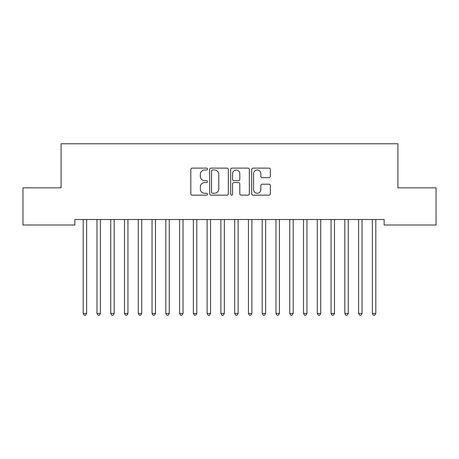 <?xml version="1.0" encoding="UTF-8"?>
<svg xmlns="http://www.w3.org/2000/svg" width="459" height="459" viewBox="0 0 459 459"><rect width="100%" height="100%" fill="white"/><g stroke="black" fill="none" stroke-linecap="round" stroke-linejoin="round"><path stroke-width="0.69" d="M207.468 169.067A0.947 0.947 0 0 0 206.521 168.12L192.16 168.12A1.354 1.354 0 0 0 190.812 169.469L190.812 193.801A1.354 1.354 0 0 0 192.16 195.15L206.521 195.15A0.947 0.947 0 0 0 207.468 194.203A0.947 0.947 0 0 0 206.521 193.262L204.662 193.262A4.326 4.326 0 0 1 200.336 188.936L200.336 186.905A4.326 4.326 0 0 1 204.662 182.584L206.521 182.584A0.947 0.947 0 0 0 207.468 181.638A0.947 0.947 0 0 0 206.521 180.691L204.662 180.691A4.326 4.326 0 0 1 200.336 176.365L200.336 174.334A4.326 4.326 0 0 1 204.662 170.014L206.521 170.014A0.947 0.947 0 0 0 207.468 169.067M269.003 177.65A1.354 1.354 0 0 0 270.351 176.296L270.351 169.469A1.354 1.354 0 0 0 269.003 168.12L253.052 168.12A1.354 1.354 0 0 0 251.698 169.469L251.698 193.801A1.354 1.354 0 0 0 253.052 195.15L269.003 195.15A1.354 1.354 0 0 0 270.351 193.801L270.351 185.556A1.354 1.354 0 0 0 269.003 184.202L262.175 184.202A1.354 1.354 0 0 0 260.821 185.556L260.821 189.642A3.615 3.615 0 0 1 257.206 193.262A3.615 3.615 0 0 1 253.592 189.642L253.592 173.628A3.615 3.615 0 0 1 257.206 170.014A3.615 3.615 0 0 1 260.821 173.628L260.821 176.296A1.354 1.354 0 0 0 262.175 177.65L269.003 177.65M384.137 219.505L74.863 219.505L74.863 225.013L22.95 225.013L22.95 187.834L61.093 187.834L61.093 143.77L397.907 143.77L397.907 187.834L436.05 187.834L436.05 225.013L384.137 225.013L384.137 219.505M228.318 169.469A1.354 1.354 0 0 0 226.964 168.12L211.014 168.12A1.354 1.354 0 0 0 209.665 169.469L209.665 193.801A1.354 1.354 0 0 0 211.014 195.15L226.964 195.15A1.354 1.354 0 0 0 228.318 193.801L228.318 169.469M232.036 168.12L247.986 168.12A1.354 1.354 0 0 1 249.335 169.469L249.335 193.801A1.354 1.354 0 0 1 247.986 195.15L241.159 195.15A1.354 1.354 0 0 1 239.805 193.801L239.805 183.933A1.354 1.354 0 0 0 238.456 182.584L233.929 182.584A1.354 1.354 0 0 0 232.575 183.933L232.575 194.203A0.947 0.947 0 0 1 231.629 195.15A0.947 0.947 0 0 1 230.682 194.203L230.682 169.469A1.354 1.354 0 0 1 232.036 168.12M212.506 170.014A0.947 0.947 0 0 0 211.559 170.96L211.559 192.315A0.947 0.947 0 0 0 212.506 193.262L214.462 193.262A4.326 4.326 0 0 0 218.788 188.936L218.788 174.334A4.326 4.326 0 0 0 214.462 170.014L212.506 170.014M239.805 173.697A3.615 3.615 0 0 0 236.19 170.077A3.615 3.615 0 0 0 232.575 173.697L232.575 179.337A1.354 1.354 0 0 0 233.929 180.691L238.456 180.691A1.354 1.354 0 0 0 239.805 179.337L239.805 173.697M83.096 219.706A1.377 1.377 -179.4 0 1 83.194 220.217A1.377 1.377 179.4 0 0 83.096 219.706L83.01 219.505M86.82 219.505L86.734 219.706A1.377 1.377 179.4 0 0 86.636 220.217L86.636 313.44L83.194 313.44L83.194 220.217M86.636 313.44L85.603 315.23L84.227 315.23L83.194 313.44M96.866 219.706A1.377 1.377 -179.4 0 1 96.964 220.217A1.377 1.377 179.4 0 0 96.866 219.706L96.78 219.505M110.636 219.706A1.377 1.377 -179.4 0 1 110.734 220.217A1.377 1.377 179.4 0 0 110.636 219.706L110.55 219.505M100.59 219.505L100.504 219.706A1.377 1.377 179.4 0 0 100.406 220.217L100.406 313.44L96.964 313.44L96.964 220.217M100.406 313.44L99.373 315.23L97.996 315.23L96.964 313.44M114.36 219.505L114.274 219.706A1.377 1.377 179.4 0 0 114.176 220.217L114.176 313.44L110.734 313.44L110.734 220.217M114.176 313.44L113.143 315.23L111.767 315.23L110.734 313.44M124.406 219.706A1.377 1.377 -179.4 0 1 124.504 220.217A1.377 1.377 179.4 0 0 124.406 219.706L124.32 219.505M138.176 219.706A1.377 1.377 -179.4 0 1 138.274 220.217A1.377 1.377 179.4 0 0 138.176 219.706L138.09 219.505M128.13 219.505L128.044 219.706A1.377 1.377 179.4 0 0 127.946 220.217L127.946 313.44L124.504 313.44L124.504 220.217M127.946 313.44L126.913 315.23L125.537 315.23L124.504 313.44M141.9 219.505L141.814 219.706A1.377 1.377 179.4 0 0 141.716 220.217L141.716 313.44L138.274 313.44L138.274 220.217M141.716 313.44L140.683 315.23L139.306 315.23L138.274 313.44M151.946 219.706A1.377 1.377 -179.4 0 1 152.044 220.217A1.377 1.377 179.4 0 0 151.946 219.706L151.86 219.505M155.67 219.505L155.584 219.706A1.377 1.377 179.4 0 0 155.486 220.217L155.486 313.44L152.044 313.44L152.044 220.217M155.486 313.44L154.453 315.23L153.077 315.23L152.044 313.44M165.716 219.706A1.377 1.377 -179.4 0 1 165.814 220.217A1.377 1.377 179.4 0 0 165.716 219.706L165.63 219.505M169.44 219.505L169.354 219.706A1.377 1.377 179.4 0 0 169.256 220.217L169.256 313.44L165.814 313.44L165.814 220.217M169.256 313.44L168.224 315.23L166.846 315.23L165.814 313.44M179.486 219.706A1.377 1.377 -179.4 0 1 179.584 220.217A1.377 1.377 179.4 0 0 179.486 219.706L179.4 219.505M183.21 219.505L183.124 219.706A1.377 1.377 179.4 0 0 183.026 220.217L183.026 313.44L179.584 313.44L179.584 220.217M183.026 313.44L181.993 315.23L180.617 315.23L179.584 313.44M193.256 219.706A1.377 1.377 -179.4 0 1 193.354 220.217A1.377 1.377 179.4 0 0 193.256 219.706L193.17 219.505M196.98 219.505L196.894 219.706A1.377 1.377 179.4 0 0 196.796 220.217L196.796 313.44L193.354 313.44L193.354 220.217M196.796 313.44L195.763 315.23L194.387 315.23L193.354 313.44M207.026 219.706A1.377 1.377 -179.4 0 1 207.124 220.217A1.377 1.377 179.4 0 0 207.026 219.706L206.94 219.505M210.75 219.505L210.664 219.706A1.377 1.377 179.4 0 0 210.566 220.217L210.566 313.44L207.124 313.44L207.124 220.217M210.566 313.44L209.533 315.23L208.156 315.23L207.124 313.44M220.796 219.706A1.377 1.377 -179.4 0 1 220.894 220.217A1.377 1.377 179.4 0 0 220.796 219.706L220.71 219.505M224.52 219.505L224.434 219.706A1.377 1.377 179.4 0 0 224.336 220.217L224.336 313.44L220.894 313.44L220.894 220.217M224.336 313.44L223.303 315.23L221.927 315.23L220.894 313.44M234.566 219.706A1.377 1.377 -179.4 0 1 234.664 220.217A1.377 1.377 179.4 0 0 234.566 219.706L234.48 219.505M238.29 219.505L238.204 219.706A1.377 1.377 179.4 0 0 238.106 220.217L238.106 313.44L234.664 313.44L234.664 220.217M238.106 313.44L237.073 315.23L235.696 315.23L234.664 313.44M248.336 219.706A1.377 1.377 -179.4 0 1 248.434 220.217A1.377 1.377 179.4 0 0 248.336 219.706L248.25 219.505M252.06 219.505L251.974 219.706A1.377 1.377 179.4 0 0 251.876 220.217L251.876 313.44L248.434 313.44L248.434 220.217M251.876 313.44L250.843 315.23L249.466 315.23L248.434 313.44M262.106 219.706A1.377 1.377 -179.4 0 1 262.204 220.217A1.377 1.377 179.4 0 0 262.106 219.706L262.02 219.505M265.83 219.505L265.744 219.706A1.377 1.377 179.4 0 0 265.646 220.217L265.646 313.44L262.204 313.44L262.204 220.217M265.646 313.44L264.613 315.23L263.236 315.23L262.204 313.44M275.876 219.706A1.377 1.377 -179.4 0 1 275.974 220.217A1.377 1.377 179.4 0 0 275.876 219.706L275.79 219.505M279.6 219.505L279.514 219.706A1.377 1.377 179.4 0 0 279.416 220.217L279.416 313.44L275.974 313.44L275.974 220.217M279.416 313.44L278.383 315.23L277.007 315.23L275.974 313.44M289.646 219.706A1.377 1.377 -179.4 0 1 289.744 220.217A1.377 1.377 179.4 0 0 289.646 219.706L289.56 219.505M293.37 219.505L293.284 219.706A1.377 1.377 179.4 0 0 293.186 220.217L293.186 313.44L289.744 313.44L289.744 220.217M293.186 313.44L292.154 315.23L290.776 315.23L289.744 313.44M303.416 219.706A1.377 1.377 -179.4 0 1 303.514 220.217A1.377 1.377 179.4 0 0 303.416 219.706L303.33 219.505M307.14 219.505L307.054 219.706A1.377 1.377 179.4 0 0 306.956 220.217L306.956 313.44L303.514 313.44L303.514 220.217M306.956 313.44L305.923 315.23L304.546 315.23L303.514 313.44M317.186 219.706A1.377 1.377 -179.4 0 1 317.284 220.217A1.377 1.377 179.4 0 0 317.186 219.706L317.1 219.505M320.91 219.505L320.824 219.706A1.377 1.377 179.4 0 0 320.726 220.217L320.726 313.44L317.284 313.44L317.284 220.217M320.726 313.44L319.694 315.23L318.316 315.23L317.284 313.44M330.956 219.706A1.377 1.377 -179.4 0 1 331.054 220.217A1.377 1.377 179.4 0 0 330.956 219.706L330.87 219.505M334.68 219.505L334.594 219.706A1.377 1.377 179.4 0 0 334.496 220.217L334.496 313.44L331.054 313.44L331.054 220.217M334.496 313.44L333.464 315.23L332.086 315.23L331.054 313.44M344.726 219.706A1.377 1.377 -179.4 0 1 344.824 220.217A1.377 1.377 179.4 0 0 344.726 219.706L344.64 219.505M348.45 219.505L348.364 219.706A1.377 1.377 179.4 0 0 348.266 220.217L348.266 313.44L344.824 313.44L344.824 220.217M348.266 313.44L347.233 315.23L345.856 315.23L344.824 313.44M358.496 219.706A1.377 1.377 -179.4 0 1 358.594 220.217A1.377 1.377 179.4 0 0 358.496 219.706L358.41 219.505M362.22 219.505L362.134 219.706A1.377 1.377 179.4 0 0 362.036 220.217L362.036 313.44L358.594 313.44L358.594 220.217M362.036 313.44L361.004 315.23L359.626 315.23L358.594 313.44M372.266 219.706A1.377 1.377 -179.4 0 1 372.364 220.217A1.377 1.377 179.4 0 0 372.266 219.706L372.18 219.505M375.99 219.505L375.904 219.706A1.377 1.377 179.4 0 0 375.806 220.217L375.806 313.44L372.364 313.44L372.364 220.217M375.806 313.44L374.774 315.23L373.396 315.23L372.364 313.44"/></g></svg>
